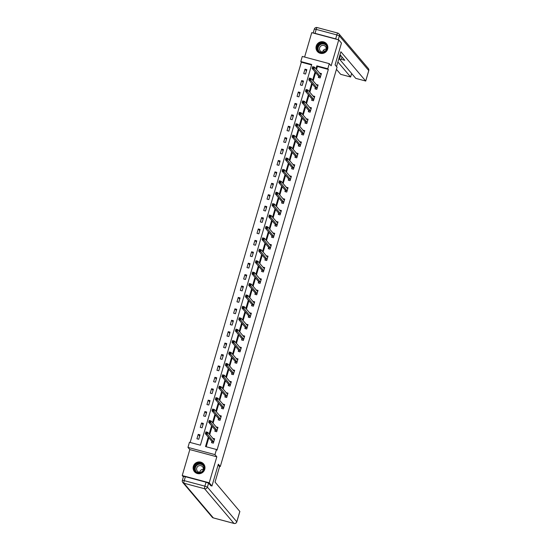 <?xml version="1.0" encoding="UTF-8"?>
<svg xmlns="http://www.w3.org/2000/svg" width="551" height="551" viewBox="0 0 551 551"><rect width="100%" height="100%" fill="white"/><g stroke="black" fill="none" stroke-linecap="round" stroke-linejoin="round"><path stroke-width="0.83" d="M316.233 46.077A5.992 5.847 -40.3 0 0 323.12 53.351A5.992 5.847 -40.3 0 0 326.495 43.722A5.992 5.847 -40.3 0 0 316.233 46.077M193.353 466.304A5.992 5.847 -40.3 0 0 200.233 473.584A5.992 5.847 -40.3 0 0 203.615 463.956A5.992 5.847 -40.3 0 0 193.353 466.304M311.604 64.935L301.342 62.194L300.798 61.547L302.292 56.429L329.284 63.647L327.79 68.772L316.846 65.844L315.964 68.847M219.202 466.229L220.297 466.518L337.06 67.215L335.098 64.894L341.468 43.088L338.741 39.872L311.742 32.647L304.607 57.049M183.373 476.904L182.229 475.554L209.222 482.779L216.819 456.807L214.959 454.616L187.967 447.391L189.461 442.274L200.406 445.201L311.742 64.474L300.798 61.547M216.819 456.807L189.826 449.582L182.229 475.554M189.826 449.582L187.967 447.391M301.342 62.194L190.143 442.453M220.297 466.518L218.327 464.204L211.956 486.003L210.647 485.651M211.956 486.003L209.222 482.779M198.753 439.257L200.034 434.87L198.208 434.381L196.927 438.775L198.753 439.257M202.086 427.845L203.367 423.457L201.549 422.968L200.261 427.356L202.086 427.845M205.427 416.432L206.708 412.045L204.882 411.556L203.601 415.943L205.427 416.432M208.76 405.019L210.048 400.632L208.223 400.143L206.935 404.53L208.76 405.019M212.101 393.607L213.382 389.22L211.556 388.73L210.275 393.118L212.101 393.607M215.434 382.194L216.722 377.807L214.897 377.318L213.609 381.705L215.434 382.194M218.775 370.782L220.056 366.394L218.23 365.905L216.949 370.293L218.775 370.782M222.108 359.369L223.396 354.982L221.571 354.493L220.29 358.88L222.108 359.369M225.449 347.957L226.73 343.569L224.911 343.08L223.623 347.467L225.449 347.957M228.789 336.544L230.07 332.157L228.245 331.668L226.964 336.055L228.789 336.544M232.123 325.131L233.404 320.744L231.585 320.255L230.297 324.642L232.123 325.131M235.463 313.719L236.744 309.325L234.919 308.842L233.638 313.23L235.463 313.719M238.797 302.306L240.084 297.912L238.259 297.43L236.971 301.817L238.797 302.306M242.137 290.894L243.418 286.499L241.593 286.01L240.312 290.405L242.137 290.894M245.47 279.481L246.758 275.087L244.933 274.598L243.645 278.992L245.47 279.481M248.811 268.068L250.092 263.674L248.267 263.185L246.986 267.579L248.811 268.068M252.144 256.656L253.432 252.262L251.607 251.773L250.326 256.167L252.144 256.656M255.485 245.236L256.766 240.849L254.948 240.36L253.66 244.754L255.485 245.236M258.825 233.824L260.106 229.436L258.281 228.947L257 233.342L258.825 233.824M262.159 222.411L263.44 218.024L261.622 217.535L260.334 221.922L262.159 222.411M265.499 210.999L266.78 206.611L264.955 206.122L263.674 210.51L265.499 210.999M268.833 199.586L270.121 195.199L268.296 194.71L267.008 199.097L268.833 199.586M272.173 188.173L273.454 183.786L271.629 183.297L270.348 187.684L272.173 188.173M275.507 176.761L276.795 172.373L274.97 171.884L273.682 176.272L275.507 176.761M278.847 165.348L280.128 160.961L278.303 160.472L277.022 164.859L278.847 165.348M282.181 153.936L283.469 149.548L281.644 149.059L280.363 153.447L282.181 153.936M285.521 142.523L286.802 138.136L284.984 137.647L283.696 142.034L285.521 142.523M288.862 131.11L290.143 126.723L288.318 126.234L287.037 130.621L288.862 131.11M292.195 119.698L293.476 115.311L291.658 114.822L290.37 119.209L292.195 119.698M295.536 108.285L296.817 103.891L294.992 103.409L293.711 107.796L295.536 108.285M298.869 96.873L300.157 92.478L298.332 91.996L297.044 96.384L298.869 96.873M302.21 85.46L303.491 81.066L301.666 80.584L300.385 84.971L302.21 85.46M305.543 74.048L306.831 69.653L305.006 69.164L303.718 73.558L305.543 74.048M208.271 437.129L205.516 446.565L216.46 449.499L217.004 450.139L328.334 69.412L317.39 66.485L316.515 69.495M315.62 72.56L313.175 80.907M312.279 83.972L309.841 92.32M308.939 95.385L306.501 103.733M305.605 106.798L303.16 115.145M302.265 118.21L299.827 126.558M298.931 129.623L296.486 137.97M295.591 141.035L293.153 149.383M292.257 152.448L289.812 160.796M288.917 163.861L286.479 172.208M285.583 175.273L283.138 183.621M282.243 186.686L279.805 195.033M278.902 198.098L276.464 206.446M275.569 209.518L273.124 217.859M272.228 220.93L269.79 229.278M268.895 232.343L266.45 240.691M265.554 243.756L263.116 252.103M262.221 255.168L259.776 263.516M258.88 266.581L256.442 274.928M255.547 277.993L253.102 286.341M252.206 289.406L249.768 297.754M248.866 300.818L246.428 309.166M245.532 312.231L243.087 320.579M242.192 323.644L239.754 331.991M238.858 335.056L236.413 343.404M235.518 346.469L233.08 354.816M232.185 357.881L229.739 366.229M228.844 369.294L226.406 377.642M225.511 380.707L223.065 389.054M222.17 392.119L219.732 400.467M218.83 403.532L216.391 411.879M215.496 414.951L213.051 423.292M212.156 426.364L209.717 434.705M208.822 437.776L206.198 446.751M211.859 441.489L211.515 442.673L213.34 443.162L214.621 438.775L212.789 438.327M215.2 430.076L214.856 431.261L216.681 431.75L217.962 427.362L216.123 426.915M218.54 418.664L218.189 419.848L220.014 420.337L221.295 415.95L219.463 415.502M221.874 407.251L221.53 408.436L223.355 408.925L224.636 404.537L222.797 404.09M225.214 395.838L224.863 397.023L226.688 397.512L227.976 393.125L226.137 392.677M228.548 384.426L228.204 385.61L230.029 386.099L231.31 381.712L229.478 381.264M231.888 373.013L231.544 374.198L233.362 374.687L234.65 370.3L232.811 369.852M235.222 361.601L234.878 362.785L236.703 363.274L237.984 358.887L236.152 358.439M238.562 350.188L238.218 351.373L240.036 351.862L241.324 347.474L239.485 347.027M241.896 338.775L241.552 339.96L243.377 340.449L244.658 336.055L242.826 335.614M245.236 327.363L244.892 328.548L246.717 329.037L247.998 324.642L246.159 324.202M248.577 315.95L248.225 317.135L250.051 317.624L251.339 313.23L249.5 312.789M251.91 304.538L251.566 305.722L253.391 306.211L254.672 301.817L252.833 301.376M255.251 293.125L254.899 294.31L256.725 294.799L258.013 290.405L256.174 289.964M258.584 281.713L258.24 282.897L260.065 283.386L261.346 278.992L259.514 278.551M261.925 270.3L261.58 271.485L263.399 271.967L264.687 267.579L262.848 267.139M265.258 258.887L264.914 260.072L266.739 260.554L268.02 256.167L266.188 255.726M268.599 247.475L268.254 248.659L270.073 249.142L271.361 244.754L269.522 244.307M271.932 236.062L271.588 237.24L273.413 237.729L274.694 233.342L272.862 232.894M275.273 224.643L274.928 225.827L276.754 226.316L278.035 221.929L276.196 221.481M278.613 213.23L278.262 214.415L280.087 214.904L281.375 210.516L279.536 210.069M281.947 201.818L281.602 203.002L283.428 203.491L284.709 199.104L282.87 198.656M285.287 190.405L284.936 191.59L286.761 192.079L288.049 187.691L286.21 187.244M288.621 178.992L288.276 180.177L290.101 180.666L291.383 176.279L289.55 175.831M291.961 167.58L291.617 168.764L293.435 169.253L294.723 164.866L292.884 164.418M295.295 156.167L294.95 157.352L296.775 157.841L298.057 153.453L296.224 153.006M298.635 144.755L298.291 145.939L300.109 146.428L301.397 142.041L299.558 141.593M301.976 133.342L301.624 134.527L303.449 135.016L304.731 130.628L302.898 130.181M305.309 121.929L304.965 123.114L306.79 123.603L308.071 119.209L306.232 118.768M308.65 110.517L308.298 111.701L310.123 112.19L311.411 107.796L309.572 107.355M311.983 99.104L311.639 100.289L313.464 100.778L314.745 96.384L312.906 95.943M315.324 87.692L314.972 88.876L316.797 89.365L318.085 84.971L316.246 84.53M318.657 76.279L318.313 77.464L320.138 77.953L321.419 73.558L319.587 73.118M329.284 63.647L331.144 65.838L338.741 39.872M328.334 69.412L327.79 68.772M216.46 449.499L214.959 454.616M315.069 71.912L312.631 80.26M311.735 83.325L309.29 91.673M308.395 94.738L305.957 103.085M305.061 106.15L302.616 114.498M301.721 117.57L299.283 125.91M298.38 128.982L295.942 137.33M295.047 140.395L292.602 148.742M291.706 151.807L289.268 160.155M288.373 163.22L285.928 171.568M285.032 174.633L282.594 182.98M281.699 186.045L279.254 194.393M278.358 197.458L275.92 205.805M275.025 208.87L272.58 217.218M271.684 220.283L269.246 228.631M268.344 231.695L265.906 240.043M265.01 243.108L262.565 251.456M261.67 254.521L259.232 262.868M258.336 265.933L255.891 274.281M254.996 277.346L252.558 285.693M251.662 288.758L249.217 297.106M248.322 300.171L245.884 308.519M244.988 311.584L242.543 319.931M241.648 323.003L239.21 331.344M238.308 334.416L235.869 342.756M234.974 345.828L232.529 354.176M231.634 357.241L229.195 365.588M228.3 368.653L225.855 377.001M224.96 380.066L222.521 388.414M221.626 391.479L219.181 399.826M218.286 402.891L215.847 411.239M214.952 414.304L212.507 422.651M211.612 425.716L209.173 434.064M317.39 66.485L316.846 65.844M213.533 439.154L212.803 438.286M199.669 436.11L198.208 434.381M203.009 424.697L201.549 422.968M216.874 427.741L216.137 426.873M206.343 413.284L204.882 411.556M220.214 416.329L219.477 415.461M209.683 401.865L208.223 400.143M223.548 404.916L222.811 404.048M213.023 390.452L211.556 388.73M226.888 393.504L226.151 392.636M216.357 379.04L214.897 377.318M230.222 382.091L229.485 381.223M219.697 367.627L218.23 365.905M233.562 370.678L232.825 369.811M223.031 356.215L221.571 354.493M236.896 359.266L236.159 358.398M226.371 344.802L224.911 343.08M240.236 347.853L239.499 346.985M229.705 333.389L228.245 331.668M243.57 336.441L242.839 335.573M233.045 321.977L231.585 320.255M246.91 325.028L246.173 324.16M236.379 310.564L234.919 308.842M250.25 313.615L249.513 312.748M239.719 299.152L238.259 297.43M253.584 302.203L252.847 301.328M243.06 287.739L241.593 286.01M256.924 290.783L256.187 289.916M246.393 276.326L244.933 274.598M260.258 279.371L259.521 278.503M249.734 264.914L248.267 263.185M263.598 267.958L262.861 267.09M253.067 253.501L251.607 251.773M266.932 256.546L266.195 255.678M256.408 242.089L254.948 240.36M270.272 245.133L269.535 244.265M259.741 230.676L258.281 228.947M273.606 233.72L272.876 232.853M263.082 219.264L261.622 217.535M276.946 222.308L276.209 221.44M266.415 207.851L264.955 206.122M280.287 210.895L279.55 210.027M269.756 196.438L268.296 194.71M283.62 199.483L282.883 198.615M273.096 185.019L271.629 183.297M286.961 188.07L286.224 187.202M276.43 173.606L274.97 171.884M290.294 176.657L289.557 175.79M279.77 162.194L278.303 160.472M293.635 165.245L292.898 164.377M283.104 150.781L281.644 149.059M296.968 153.832L296.231 152.964M286.444 139.369L284.984 137.647M300.309 142.42L299.572 141.552M289.778 127.956L288.318 126.234M303.642 131.007L302.912 130.139M293.118 116.543L291.658 114.822M306.983 119.595L306.246 118.727M296.452 105.131L294.992 103.409M310.323 108.182L309.586 107.314M299.792 93.718L298.332 91.996M313.657 96.769L312.92 95.895M303.133 82.306L301.666 80.584M316.997 85.357L316.26 84.482M306.466 70.893L305.006 69.164M320.331 73.937L319.594 73.069M212.059 442.818L213.375 443.052M213.471 439.14L214.442 439.395M211.928 442.667L211.832 441.33L205.365 433.699L205.902 431.867L207.727 432.356L214.277 439.96M206.873 432.59L207.727 432.356L207.19 434.188L205.365 433.699L205.929 433.127L206.659 433.327L206.873 432.59L206.143 432.397L205.929 433.127M213.685 441.978L206.659 433.327M205.902 431.867L206.143 432.397M204.118 466.601A5.186 5.055 139.7 0 1 200.344 472.868A5.186 5.055 139.7 0 1 194.145 469.259A5.186 5.055 139.7 0 1 197.919 462.998A5.186 5.055 139.7 0 1 204.118 466.601M194.565 469.225A4.801 4.683 -40.3 0 0 201.315 472.173A4.801 4.683 -40.3 0 0 202.844 464.892A4.801 4.683 -40.3 0 0 194.565 469.225M196.693 469.81A3.416 3.334 -40.3 0 0 201.501 471.911A3.416 3.334 -40.3 0 0 202.589 466.725A3.416 3.334 -40.3 0 0 196.693 469.81M204.504 465.402A5.951 5.806 -40.3 0 0 193.401 469.459A5.951 5.806 -40.3 0 0 195.75 472.82M199.772 472.303A3.416 3.334 139.7 0 1 203.34 469.287M326.998 46.374A5.186 5.055 139.7 0 1 323.223 52.634A5.186 5.055 139.7 0 1 317.025 49.025A5.186 5.055 139.7 0 1 320.799 42.764A5.186 5.055 139.7 0 1 326.998 46.374M317.452 48.998A4.801 4.683 -40.3 0 0 324.195 51.946A4.801 4.683 -40.3 0 0 325.731 44.659A4.801 4.683 -40.3 0 0 317.452 48.998M319.58 49.583A3.416 3.334 -40.3 0 0 324.381 51.677A3.416 3.334 -40.3 0 0 325.476 46.498A3.416 3.334 -40.3 0 0 319.58 49.583M327.39 45.168A5.951 5.806 -40.3 0 0 316.288 49.225A5.951 5.806 -40.3 0 0 318.636 52.593M322.659 52.076A3.416 3.334 139.7 0 1 326.22 49.053M218.113 464.941L219.567 466.656L215.048 482.091L239.823 511.445M206.04 482.215L185.391 476.691L184.241 480.637L204.882 486.168L206.04 482.215L208.554 483.186L210.971 485.741M183.531 476.491L185.391 476.691M336.544 66.602L340.883 51.76L365.692 81.018L368.75 70.556L339.354 35.884L338.231 39.734M337.894 62.001L350.588 76.982L351.614 73.469M323.533 50.189L324.656 51.518M336.441 69.343L340.663 74.323L350.588 76.982M315.034 33.342L335.683 38.866L336.84 34.913L316.191 29.389L315.034 33.342L313.216 33.039M342.026 57.035L341.344 59.356L339.485 59.164L355.767 78.366L365.692 81.018M341.344 59.356L344.774 60.279L340.029 54.68M337.915 39.651L335.683 38.866M339.258 57.318L339.795 57.958M340.394 55.906L339.857 55.272M340.428 55.94L341.035 55.865M215.393 431.405L216.708 431.64M216.812 427.728L217.783 427.982M215.262 431.254L215.172 429.918L208.705 422.286L209.235 420.454L211.061 420.943L217.617 428.547M210.213 421.178L211.061 420.943L210.53 422.775L208.705 422.286L209.27 421.715L210 421.908L210.213 421.178L209.483 420.985L209.27 421.715M217.025 430.565L210 421.908M209.235 420.454L209.483 420.985M218.733 419.993L220.049 420.227M220.145 416.315L221.116 416.57M218.602 419.841L218.506 418.505L212.039 410.874L212.576 409.042L214.401 409.531L220.951 417.135M213.547 409.765L214.401 409.531L213.864 411.363L212.039 410.874L212.603 410.302L213.333 410.495L213.547 409.765L212.817 409.572L212.603 410.302M220.359 419.153L213.333 410.495M212.576 409.042L212.817 409.572M222.067 408.58L223.382 408.814M223.486 404.902L224.457 405.157M221.943 408.429L221.846 407.093L215.379 399.461L215.909 397.629L217.735 398.118L224.291 405.722M216.887 398.352L217.735 398.118L217.204 399.95L215.379 399.461L215.944 398.89L216.674 399.082L216.887 398.352L216.157 398.159L215.944 398.89M223.699 407.74L216.674 399.082M215.909 397.629L216.157 398.159M225.407 397.168L226.723 397.402M226.819 393.483L227.79 393.745M225.276 397.016L225.187 395.68L218.713 388.049L219.25 386.217L221.075 386.706L227.625 394.309M220.221 386.94L221.075 386.706L220.538 388.538L218.713 388.049L219.277 387.477L220.007 387.67L220.221 386.94L219.498 386.747L219.277 387.477M227.04 396.327L220.007 387.67M219.25 386.217L219.498 386.747M228.741 385.755L230.056 385.989M230.16 382.07L231.131 382.332M228.617 385.604L228.52 384.267L222.053 376.636L222.59 374.804L224.409 375.293L230.965 382.897M223.561 375.527L224.409 375.293L223.878 377.125L222.053 376.636L222.618 376.064L223.348 376.257L223.561 375.527L222.831 375.334L222.618 376.064M230.373 384.915L223.348 376.257M222.59 374.804L222.831 375.334M232.081 374.343L233.397 374.577M233.493 370.658L234.464 370.919M231.95 374.191L231.861 372.848L225.387 365.223L225.924 363.391L227.749 363.88L234.299 371.484M226.902 364.115L227.749 363.88L227.212 365.706L225.387 365.223L225.958 364.652L226.688 364.845L226.902 364.115L226.172 363.922L225.958 364.652M233.714 373.502L226.688 364.845M225.924 363.391L226.172 363.922M235.415 362.93L236.737 363.164M236.834 359.245L237.805 359.507M235.291 362.778L235.194 361.435L228.727 353.811L229.264 351.979L231.089 352.468L237.639 360.072M230.235 352.702L231.089 352.468L230.552 354.293L228.727 353.811L229.292 353.239L230.022 353.432L230.235 352.702L229.505 352.509L229.292 353.239M237.047 362.09L230.022 353.432M229.264 351.979L229.505 352.509M238.755 351.517L240.071 351.752M240.174 347.833L241.138 348.094M238.624 351.366L238.535 350.023L232.067 342.391L232.598 340.566L234.423 341.055L240.98 348.652M233.576 341.289L234.423 341.055L233.886 342.88L232.067 342.391L232.632 341.827L233.362 342.019L233.576 341.289L232.846 341.097L232.632 341.827M240.388 350.677L233.362 342.019M232.598 340.566L232.846 341.097M242.096 340.105L243.411 340.339M243.508 336.42L244.479 336.682M241.965 339.953L241.868 338.61L235.401 330.979L235.938 329.154L237.763 329.643L244.313 337.24M236.909 329.877L237.763 329.643L237.226 331.468L235.401 330.979L235.966 330.414L236.696 330.607L236.909 329.877L236.179 329.677L235.966 330.414M243.721 339.264L236.696 330.607M235.938 329.154L236.179 329.677M245.429 328.692L246.745 328.926M246.848 325.007L247.819 325.269M245.298 328.541L245.209 327.198L238.741 319.566L239.272 317.741L241.097 318.23L247.654 325.827M240.25 318.464L241.097 318.23L240.567 320.055L238.741 319.566L239.306 319.001L240.036 319.194L240.25 318.464L239.52 318.264L239.306 319.001M247.062 327.852L240.036 319.194M239.272 317.741L239.52 318.264M248.77 317.28L250.085 317.514M250.182 313.595L251.153 313.856M248.639 317.128L248.542 315.785L242.075 308.154L242.612 306.328L244.437 306.817L250.987 314.414M243.583 307.052L244.437 306.817L243.9 308.643L242.075 308.154L242.64 307.589L243.37 307.782L243.583 307.052L242.853 306.852L242.64 307.589M250.395 316.439L243.37 307.782M242.612 306.328L242.853 306.852M252.103 305.867L253.419 306.101M253.522 302.182L254.493 302.444M251.979 305.715L251.883 304.372L245.415 296.741L245.946 294.916L247.771 295.405L254.328 303.002M246.924 295.639L247.771 295.405L247.241 297.23L245.415 296.741L245.98 296.176L246.71 296.369L246.924 295.639L246.194 295.439L245.98 296.176M253.735 305.027L246.71 296.369M245.946 294.916L246.194 295.439M255.444 294.454L256.759 294.689M256.856 290.77L257.827 291.031M255.313 294.303L255.223 292.96L248.749 285.328L249.286 283.503L251.111 283.992L257.661 291.589M250.257 284.226L251.111 283.992L250.574 285.817L248.749 285.328L249.321 284.757L250.044 284.957L250.257 284.226L249.534 284.027L249.321 284.757M257.076 293.614L250.044 284.957M249.286 283.503L249.534 284.027M258.777 283.042L260.093 283.276M260.196 279.357L261.167 279.619M258.653 282.89L258.557 281.547L252.089 273.916L252.627 272.091L254.445 272.573L261.002 280.177M253.598 272.814L254.445 272.573L253.915 274.405L252.089 273.916L252.654 273.344L253.384 273.544L253.598 272.814L252.868 272.614L252.654 273.344M260.409 282.202L253.384 273.544M252.627 272.091L252.868 272.614M262.118 271.629L263.433 271.863M263.536 267.944L264.501 268.206M261.987 271.478L261.897 270.135L255.423 262.503L255.96 260.678L257.785 261.16L264.335 268.764M256.938 261.401L257.785 261.16L257.248 262.992L255.423 262.503L255.995 261.932L256.725 262.131L256.938 261.401L256.208 261.202L255.995 261.932M263.75 270.789L256.725 262.131M255.96 260.678L256.208 261.202M265.451 260.217L266.774 260.451M266.87 256.532L267.841 256.794M265.327 260.058L265.231 258.722L258.763 251.091L259.301 249.266L261.126 249.748L267.676 257.351M260.272 249.982L261.126 249.748L260.589 251.58L258.763 251.091L259.328 250.519L260.058 250.719L260.272 249.982L259.542 249.789L259.328 250.519M267.083 259.369L260.058 250.719M259.301 249.266L259.542 249.789M268.792 248.797L270.107 249.038M270.21 245.119L271.175 245.374M268.661 248.646L268.571 247.309L262.104 239.678L262.634 237.846L264.459 238.335L271.016 245.939M263.612 238.569L264.459 238.335L263.922 240.167L262.104 239.678L262.669 239.106L263.399 239.306L263.612 238.569L262.882 238.376L262.669 239.106M270.424 247.957L263.399 239.306M262.634 237.846L262.882 238.376M272.132 237.385L273.448 237.626M273.544 233.707L274.515 233.961M272.001 237.233L271.905 235.897L265.437 228.266L265.975 226.433L267.8 226.922L274.35 234.526M266.946 227.157L267.8 226.922L267.263 228.755L265.437 228.266L266.002 227.694L266.732 227.894L266.946 227.157L266.216 226.964L266.002 227.694M273.757 236.544L266.732 227.894M265.975 226.433L266.216 226.964M275.466 225.972L276.781 226.206M276.884 222.294L277.856 222.549M275.335 225.82L275.245 224.484L268.778 216.853L269.308 215.021L271.133 215.51L277.69 223.114M270.286 215.744L271.133 215.51L270.603 217.342L268.778 216.853L269.343 216.281L270.073 216.481L270.286 215.744L269.556 215.551L269.343 216.281M277.098 225.132L270.073 216.481M269.308 215.021L269.556 215.551M278.806 214.559L280.122 214.794M280.218 210.881L281.189 211.136M278.675 214.408L278.579 213.072L272.111 205.44L272.649 203.608L274.474 204.097L281.024 211.701M273.62 204.331L274.474 204.097L273.937 205.929L272.111 205.44L272.676 204.869L273.406 205.062L273.62 204.331L272.89 204.139L272.676 204.869M280.431 213.719L273.406 205.062M272.649 203.608L272.89 204.139M282.14 203.147L283.455 203.381M283.558 199.469L284.53 199.724M282.016 202.995L281.919 201.659L275.452 194.028L275.982 192.196L277.807 192.685L284.364 200.288M276.96 192.919L277.807 192.685L277.277 194.517L275.452 194.028L276.017 193.456L276.747 193.649L276.96 192.919L276.23 192.726L276.017 193.456M283.772 202.307L276.747 193.649M275.982 192.196L276.23 192.726M285.48 191.734L286.795 191.968M286.892 188.056L287.863 188.311M285.349 191.583L285.26 190.247L278.785 182.615L279.323 180.783L281.148 181.272L287.698 188.876M280.294 181.506L281.148 181.272L280.611 183.104L278.785 182.615L279.357 182.044L280.08 182.236L280.294 181.506L279.571 181.313L279.357 182.044M287.112 190.894L280.08 182.236M279.323 180.783L279.571 181.313M288.814 180.322L290.129 180.556M290.232 176.637L291.204 176.899M288.69 180.17L288.593 178.834L282.126 171.203L282.663 169.371L284.481 169.86L291.038 177.463M283.634 170.094L284.481 169.86L283.951 171.692L282.126 171.203L282.691 170.631L283.421 170.824L283.634 170.094L282.904 169.901L282.691 170.631M290.446 179.481L283.421 170.824M282.663 169.371L282.904 169.901M292.154 168.909L293.469 169.143M293.573 165.224L294.537 165.486M292.023 168.758L291.934 167.421L285.466 159.79L285.997 157.958L287.822 158.447L294.372 166.051M286.975 158.681L287.822 158.447L287.285 160.279L285.466 159.79L286.031 159.218L286.761 159.411L286.975 158.681L286.245 158.488L286.031 159.218M293.786 168.069L286.761 159.411M285.997 157.958L286.245 158.488M295.488 157.496L296.81 157.731M296.906 153.812L297.877 154.073M295.364 157.345L295.267 156.002L288.8 148.377L289.337 146.545L291.162 147.034L297.712 154.638M290.308 147.269L291.162 147.034L290.625 148.86L288.8 148.377L289.365 147.806L290.095 147.999L290.308 147.269L289.578 147.076L289.365 147.806M297.12 156.656L290.095 147.999M289.337 146.545L289.578 147.076M298.828 146.084L300.143 146.318M300.247 142.399L301.211 142.661M298.697 145.932L298.608 144.589L292.14 136.965L292.671 135.133L294.496 135.622L301.053 143.226M293.649 135.856L294.496 135.622L293.959 137.447L292.14 136.965L292.705 136.393L293.435 136.586L293.649 135.856L292.918 135.663L292.705 136.393M300.46 145.244L293.435 136.586M292.671 135.133L292.918 135.663M302.168 134.671L303.484 134.905M303.58 130.986L304.551 131.248M302.038 134.52L301.941 133.177L295.474 125.545L296.011 123.72L297.836 124.209L304.386 131.806M296.982 124.443L297.836 124.209L297.299 126.034L295.474 125.545L296.039 124.981L296.769 125.173L296.982 124.443L296.252 124.251L296.039 124.981M303.794 133.831L296.769 125.173M296.011 123.72L296.252 124.251M305.502 123.259L306.817 123.493M306.921 119.574L307.892 119.836M305.371 123.107L305.282 121.764L298.814 114.133L299.345 112.308L301.17 112.797L307.727 120.394M300.323 113.031L301.17 112.797L300.639 114.622L298.814 114.133L299.379 113.568L300.109 113.761L300.323 113.031L299.592 112.831L299.379 113.568M307.134 122.418L300.109 113.761M299.345 112.308L299.592 112.831M308.842 111.846L310.158 112.08M310.254 108.161L311.225 108.423M308.712 111.695L308.615 110.352L302.148 102.72L302.685 100.895L304.51 101.384L311.06 108.981M303.656 101.618L304.51 101.384L303.973 103.209L302.148 102.72L302.713 102.155L303.443 102.348L303.656 101.618L302.926 101.418L302.713 102.155M310.468 111.006L303.443 102.348M302.685 100.895L302.926 101.418M312.176 100.434L313.491 100.668M313.595 96.749L314.566 97.01M312.052 100.282L311.956 98.939L305.488 91.308L306.019 89.482L307.844 89.971L314.401 97.568M306.997 90.206L307.844 89.971L307.313 91.797L305.488 91.308L306.053 90.743L306.783 90.936L306.997 90.206L306.266 90.006L306.053 90.743M313.808 99.593L306.783 90.936M306.019 89.482L306.266 90.006M315.516 89.021L316.832 89.255M316.928 85.336L317.899 85.598M315.386 88.869L315.296 87.526L308.822 79.895L309.359 78.07L311.184 78.559L317.734 86.156M310.337 78.793L311.184 78.559L310.647 80.384L308.822 79.895L309.393 79.33L310.117 79.523L310.337 78.793L309.607 78.593L309.393 79.33M317.149 88.181L310.117 79.523M309.359 78.07L309.607 78.593M318.85 77.608L320.165 77.843M320.269 73.924L321.24 74.185M318.726 77.457L318.63 76.114L312.162 68.482L312.699 66.657L314.518 67.146L321.075 74.743M313.671 67.38L314.518 67.146L313.987 68.971L312.162 68.482L312.727 67.911L313.457 68.11L313.671 67.38L312.94 67.181L312.727 67.911M320.482 76.768L313.457 68.11M312.699 66.657L312.94 67.181M213.685 441.916L211.859 441.427M213.657 441.819L211.832 441.33M195.825 471.422A4.801 4.683 139.7 0 1 203.112 465.244M203.505 465.926A4.642 4.532 -40.3 0 0 195.343 469.92A4.642 4.532 -40.3 0 0 196.431 471.918M318.705 51.188A4.801 4.683 139.7 0 1 325.999 45.01M326.392 45.692A4.642 4.532 -40.3 0 0 318.223 49.686A4.642 4.532 -40.3 0 0 319.318 51.691M208.554 483.186L207.403 487.139L236.792 521.811A2.307 2.245 -40.3 0 1 233.961 523.416L204.573 488.744L183.924 483.22L213.313 517.892L233.961 523.416A2.307 0.42 105 0 0 234.01 523.45A2.307 0.42 105 0 0 234.072 523.443M236.758 521.914L239.85 511.349M213.416 517.919A2.307 0.42 -75 0 1 213.361 517.926A2.307 0.42 -75 0 1 213.313 517.892A2.307 2.245 -40.3 0 1 212.197 517.189A2.307 2.307 0 0 0 213.361 517.926L234.01 523.45A2.307 2.307 0 0 0 236.813 521.873L239.878 511.411M207.403 487.139L204.882 486.168A2.307 0.42 -75 0 0 204.573 488.744A2.307 2.245 -40.3 0 0 207.403 487.139M182.374 480.444A2.307 2.245 -40.3 0 0 183.924 483.22A2.307 0.42 105 0 1 184.241 480.637L182.353 480.382A2.307 2.307 0 0 0 182.808 482.518L212.197 517.189M365.712 81.08L368.771 70.618A2.307 2.307 0 0 0 368.316 68.482A2.307 2.245 -40.3 0 1 368.75 70.556L368.715 70.659M314.332 29.189L316.191 29.389A2.307 0.42 105 0 1 317.114 27.55A2.307 2.307 0 0 0 314.311 29.127L313.168 33.026M339.354 35.884A2.307 2.245 -40.3 0 0 337.811 33.108A2.307 0.42 -75 0 0 337.763 33.074A2.307 0.42 -75 0 0 336.84 34.913L339.354 35.884M317.162 27.584A2.307 0.42 105 0 0 317.114 27.55L337.763 33.074A2.307 2.307 0 0 1 338.927 33.811L368.316 68.482M217.018 430.503L215.2 430.014M216.998 430.407L215.172 429.918M220.359 419.091L218.533 418.602M220.331 418.994L218.506 418.505M223.692 407.678L221.874 407.189M223.672 407.582L221.846 407.093M227.033 396.265L225.207 395.776M227.005 396.162L225.187 395.68M230.373 384.853L228.548 384.364M230.346 384.75L228.52 384.267M233.707 373.44L231.881 372.951M233.679 373.337L231.861 372.848M237.047 362.028L235.222 361.539M237.02 361.924L235.194 361.435M240.381 350.615L238.555 350.126M240.36 350.512L238.535 350.023M243.721 339.202L241.896 338.713M243.694 339.099L241.868 338.61M247.055 327.79L245.236 327.301M247.034 327.687L245.209 327.198M250.395 316.377L248.57 315.888M250.368 316.274L248.542 315.785M253.729 304.965L251.91 304.476M253.708 304.861L251.883 304.372M257.069 293.552L255.244 293.063M257.041 293.449L255.223 292.96M260.409 282.14L258.584 281.651M260.382 282.036L258.557 281.547M263.743 270.727L261.918 270.238M263.715 270.624L261.897 270.135M267.083 259.307L265.258 258.825M267.056 259.211L265.231 258.722M270.417 247.895L268.592 247.413M270.396 247.798L268.571 247.309M273.757 236.482L271.932 236M273.73 236.386L271.905 235.897M277.091 225.07L275.273 224.581M277.07 224.973L275.245 224.484M280.431 213.657L278.606 213.168M280.404 213.561L278.579 213.072M283.765 202.245L281.947 201.756M283.744 202.148L281.919 201.659M287.105 190.832L285.28 190.343M287.078 190.729L285.26 190.247M290.446 179.419L288.621 178.93M290.418 179.316L288.593 178.834M293.779 168.007L291.954 167.518M293.752 167.903L291.934 167.421M297.12 156.594L295.295 156.105M297.092 156.491L295.267 156.002M300.453 145.182L298.628 144.693M300.433 145.078L298.608 144.589M303.794 133.769L301.969 133.28M303.766 133.666L301.941 133.177M307.127 122.356L305.309 121.867M307.107 122.253L305.282 121.764M310.468 110.944L308.643 110.455M310.44 110.841L308.615 110.352M313.801 99.531L311.983 99.042M313.781 99.428L311.956 98.939M317.142 88.119L315.317 87.63M317.114 88.015L315.296 87.526M320.482 76.706L318.657 76.217M320.455 76.603L318.63 76.114M203.67 464.08L204.008 464.486M194.586 471.78L194.93 472.179M326.557 43.853L326.895 44.252M317.472 51.553L317.81 51.952M183.511 476.429L182.353 480.382M339.464 59.102L340.408 55.878M350.608 77.044L351.641 73.503"/></g></svg>
